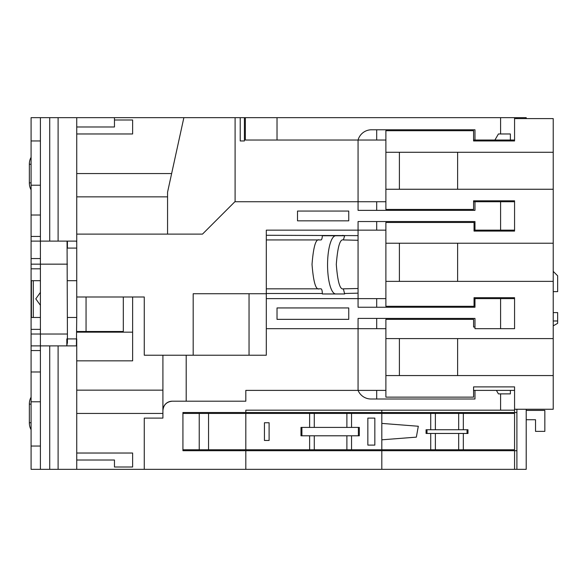 <?xml version="1.0" encoding="UTF-8"?>
<svg xmlns="http://www.w3.org/2000/svg" width="587" height="587" viewBox="0 0 587 587"><rect width="100%" height="100%" fill="white"/><g stroke="black" fill="none" stroke-linecap="round" stroke-linejoin="round"><path stroke-width="0.88" d="M67.417 280.689L76.736 280.689L76.736 117.671L277.02 117.671L277.02 140.029L245.344 140.029L245.344 117.671M264.443 422.75L269.103 422.75L269.103 440.455L264.443 440.455L264.443 422.75M182.931 413.439L208.554 413.439L208.554 449.767L309.62 449.767L309.62 435.796M300.977 435.796L300.977 427.409L301.909 427.409L301.909 435.796L300.977 435.796M309.62 427.409L309.62 413.439L314.28 413.439L314.28 427.409M208.554 413.439L309.62 413.439M367.844 418.098L374.836 418.098L374.836 445.107L367.844 445.107L367.844 418.098M351.547 435.796L351.547 449.767L430.726 449.767L430.726 433.463M346.888 427.409L346.888 413.439L381.821 413.439L381.821 449.767M351.547 413.439L351.547 427.409M358.386 435.796L358.386 427.409L359.317 427.409L359.317 435.796L301.909 435.796M351.547 449.767L346.888 449.767L346.888 435.796M314.28 435.796L314.28 449.767L309.62 449.767M381.821 413.439L514.564 413.439L514.564 449.767L430.726 449.767M346.888 449.767L314.28 449.767M208.554 449.767L199.235 449.767L199.235 413.439M182.931 449.767L199.235 449.767M314.28 413.439L346.888 413.439M463.334 413.439L463.334 429.743M426.998 433.463L467.986 433.463L467.986 429.743L426.998 429.743L426.998 433.463L426.067 433.463L426.067 429.743L426.998 429.743M463.334 433.463L463.334 449.767M430.726 429.743L430.726 413.439M381.821 439.81L416.352 437.139L418.311 426.25L381.821 423.403M245.814 413.439L245.814 449.767M343.366 239.936L344.657 235.747L322.314 235.747L335.779 235.747A29.108 8.225 -90 0 0 327.561 264.854A29.108 8.225 -90 0 0 335.779 293.962L322.322 293.962L344.657 293.962L343.366 288.841L358.063 288.503L358.063 240.281L343.366 239.936C339.99 238.821 337.635 246.973 336.3 264.392C337.635 281.804 339.99 289.956 343.366 288.841M76.736 296.993L144.27 296.993L144.27 355.216L193.182 355.216L193.182 293.735L266.307 293.735L266.307 230.155L358.063 230.155L358.063 240.281M385.886 328.669L266.307 328.669L266.307 298.622L385.886 298.622M244.412 140.961L240.222 140.961L244.412 140.961L244.412 117.671M245.814 450.699L245.814 469.329L144.27 469.329L144.27 418.098L162.907 418.098L162.907 410.511A9.319 9.319 0 0 1 172.218 401.2L245.814 401.2L245.814 390.384L358.063 390.384A13.971 13.971 0 0 0 370.969 398.999L474.971 398.999L474.971 390.384L514.564 390.384L514.564 410.174L245.814 410.174L245.814 412.507L182.931 412.507L182.931 450.699L516.898 450.699L516.898 469.329L526.209 469.329L526.209 409.249M516.898 469.329L245.814 469.329M244.412 449.767L244.412 450.699M240.222 449.767L240.222 450.699M40.408 469.329L31.089 469.329L31.089 446.039L40.408 446.039L40.408 469.329L144.27 469.329M516.898 450.699L516.898 412.507L245.814 412.507M172.218 401.2C166.605 401.787 163.494 404.898 162.907 410.511L162.907 355.216M162.907 413.439L76.736 413.439M76.736 360.844L132.625 360.844L132.625 296.993M76.736 390.15L162.907 390.15M500.594 410.174L500.594 393.877L510.374 393.877L510.374 390.384M496.404 390.384L498.414 393.877L500.594 393.877M193.182 355.216L266.307 355.216L266.307 328.669M277.02 319.35L348.751 319.35L348.751 307.94L277.02 307.94L277.02 319.35M385.886 390.384L358.063 390.384L358.063 318.418L474.971 318.418L474.971 328.669L500.594 328.669L500.594 298.622L474.971 298.622L474.971 307.243L358.063 307.243L358.063 293.155L344.657 293.493M516.898 409.249L516.898 412.507M385.886 140.029L358.063 140.029A13.971 13.971 0 0 1 371.534 129.778L474.971 129.778L474.971 140.029L494.922 140.029L498.414 133.968L500.594 133.968L500.594 117.671L516.898 117.671L516.898 118.603M385.886 230.155L358.063 230.155L358.063 221.541L474.971 221.541L474.971 230.155L500.594 230.155L500.594 201.745L474.971 201.745L474.971 210.359L358.063 210.359L358.063 201.745L385.886 201.745M235.101 117.671L235.101 201.745L358.063 201.745L358.063 140.029L277.02 140.029M235.101 201.51L202.493 234.11L76.736 234.11M297.514 220.837L348.751 220.837L348.751 211.056L297.514 211.056L297.514 220.837M514.564 117.671L514.564 140.029L494.922 140.029M514.564 410.174L514.564 412.507M381.821 410.174L381.821 412.507M240.222 140.961L240.222 117.671M500.594 117.671L277.02 117.671M516.898 117.671L526.209 117.671L526.209 118.603M553.225 312.6L557.65 312.6L557.65 320.979L553.225 320.979M514.564 140.961L514.564 140.029L514.564 140.961L473.577 140.961L473.577 130.71L385.886 130.71L385.886 152.282L553.225 152.282L553.225 118.603L514.564 118.603M385.886 152.282L385.886 189.256L553.225 189.256L553.225 243.216L399.395 243.216L399.395 281.371L553.225 281.371L553.225 338.596L457.618 338.596L457.618 375.563L553.225 375.563L553.225 338.596M385.886 189.256L385.886 209.427L473.577 209.427L473.577 200.813L514.564 200.813L514.564 201.745L514.564 200.813M399.395 243.216L385.886 243.216L385.886 222.466L474.047 222.466L474.047 231.087L514.564 231.087L514.564 230.155L500.594 230.155M385.886 243.216L385.886 281.371L399.395 281.371M385.886 281.371L385.886 306.311L474.047 306.311L474.047 297.69L514.564 297.69L514.564 298.622L514.564 297.69M474.971 327.032L473.577 327.032L473.577 319.35L385.886 319.35L385.886 338.596L457.618 338.596M514.564 450.699L514.564 469.329M514.564 231.087L514.564 201.745L500.594 201.745M457.618 375.563L385.886 375.563L385.886 338.596M399.395 375.563L399.395 338.596M457.618 281.371L457.618 243.216M553.225 281.371L553.225 243.216M399.395 152.282L399.395 189.256M457.618 189.256L457.618 152.282M553.225 189.256L553.225 152.282M385.886 375.563L385.886 397.135L473.577 397.135L473.577 386.892L514.564 386.892L514.564 390.384L514.564 386.892M553.225 375.563L553.225 409.249L514.564 409.249M474.971 140.029L473.577 140.029M473.577 201.745L474.971 201.745M474.047 298.622L474.971 298.622M500.594 298.622L514.564 298.622L514.564 328.669L500.594 328.669M186.196 355.216L186.196 401.2M474.971 230.155L474.047 230.155M473.577 390.384L474.971 390.384M381.821 450.699L381.821 469.329M358.063 288.503L358.063 293.155M510.374 140.029L510.374 133.968L500.594 133.968M376.693 129.778L376.693 140.029M376.693 201.745L376.693 210.359M376.693 221.541L376.693 230.155M376.693 298.622L376.693 307.243M376.693 318.418L376.693 328.669M376.693 390.384L376.693 398.999M553.225 271.377L557.65 275.802L557.65 291.636L553.225 291.636M526.209 410.408L544.839 410.408L544.839 431.372L535.527 431.372L535.527 419.727L526.209 419.727M557.65 320.979L557.65 323.312L553.225 325.866M167.559 234.11L167.559 192.191L183.863 117.671M171.639 173.561L76.736 173.561M76.736 133.968L132.625 133.968L132.625 119.997L114.465 119.997L114.465 117.671M114.465 126.983L76.736 126.983L114.465 126.983L114.465 119.997M31.089 185.206L40.408 185.206L40.408 236.444L31.089 236.444L31.089 117.671L76.736 117.671L76.736 196.85L167.559 196.85M266.307 293.735L266.307 298.622M249.042 293.735L249.042 355.216M76.736 460.017L114.465 460.017L114.465 467.003L132.625 467.003L132.625 453.032L76.736 453.032M132.625 332.161L76.736 332.161M266.307 288.841L321.001 288.841A4.659 1.313 90 0 1 322.322 293.5L322.322 293.962M319.218 288.841C315.821 290.235 313.421 282.083 312.02 264.392C313.421 246.694 315.821 238.542 319.218 239.936M322.314 235.747A4.659 1.313 90 0 1 321.001 239.936L266.307 239.936M458.674 429.743L458.674 413.439M458.674 449.767L458.674 433.463M435.385 413.439L435.385 429.743M435.385 433.463L435.385 449.767M358.386 427.409L301.909 427.409M467.054 433.463L467.054 429.743M67.417 340.812L67.417 338.912L67.417 340.812M67.417 246.188L67.417 243.862L67.417 246.188M76.736 280.689L76.736 317.486L67.417 317.486M58.106 469.329L58.106 345.897L76.405 345.897L76.736 317.486M76.736 469.329L76.736 338.912L67.417 338.912L67.417 343.072L67.417 334.025L40.408 334.025L40.408 264.157L31.089 264.157L31.089 258.566L40.408 258.566L40.408 236.444M76.736 303.516L76.736 312.827M67.417 334.025L67.057 241.103M67.417 241.103L67.417 248.088L76.736 248.088M40.408 258.566L40.408 264.157L67.417 264.157M40.408 337.165L40.408 334.025L31.089 334.025L31.089 345.897L40.408 345.897L40.408 337.165M76.714 242.182L76.405 241.103L31.089 241.103L31.089 258.566M67.417 338.912L66.83 338.912L66.83 345.89M40.408 268.817L31.089 268.817L31.089 329.366L40.408 329.366M40.408 305.306L35.792 298.856L40.408 292.407M33.298 317.486L31.427 317.486L31.427 280.689L33.298 280.689L33.298 317.486L40.408 317.486M66.742 345.897L67.417 342.404M58.106 345.897L40.408 345.897L40.408 350.556L31.089 350.556L31.089 345.897M40.408 446.039L40.408 350.556M31.089 350.556L31.089 401.794L40.408 401.794M31.089 446.039L31.089 401.794M40.408 117.671L40.408 140.961L31.089 140.961M40.408 185.206L40.408 140.961M31.089 241.103L31.089 236.444M31.089 215.018L40.408 215.018M40.408 371.982L31.089 371.982M40.408 280.689L33.298 280.689M31.089 429.633A9.319 5.342 -90 0 1 29.35 422.75L29.35 404.12A9.319 5.342 -90 0 1 31.089 397.245M31.089 189.755A9.319 5.342 -90 0 1 29.35 182.88L31.089 182.88M31.089 164.25L29.35 164.25L29.35 182.88M29.35 164.25A9.319 5.342 -90 0 1 31.089 157.367M31.089 329.366L31.089 334.025M31.089 264.157L31.089 268.817M76.736 331.494L86.054 331.494L86.054 296.993M123.314 296.993L123.314 331.494L86.054 331.494M266.307 235.277L358.063 235.622M322.322 293.5L266.307 293.5M342.881 235.747A4.659 1.313 -90 0 0 342.889 235.277M49.719 469.329L49.719 345.897M58.106 241.103L58.106 117.671M49.719 241.103L49.719 117.671M29.35 422.75L31.089 422.75M31.089 404.12L29.35 404.12"/></g></svg>

